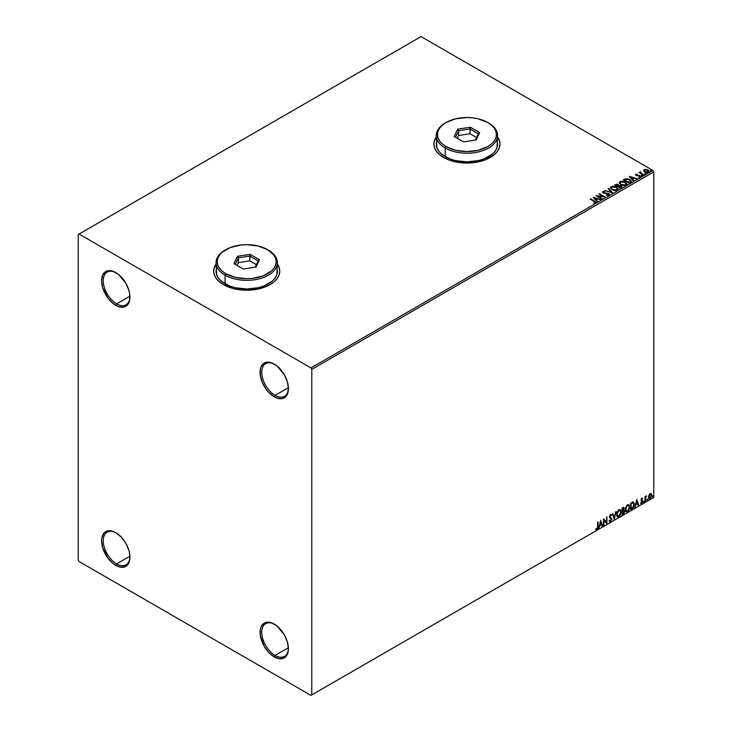 <?xml version="1.0" encoding="UTF-8"?>
<svg xmlns="http://www.w3.org/2000/svg" width="732" height="732" viewBox="0 0 732 732"><rect width="100%" height="100%" fill="white"/><g stroke="black" fill="none" stroke-linecap="round" stroke-linejoin="round"><path stroke-width="1.1" d="M275.076 395.372A18.876 10.898 -120 0 0 288.417 388.143A18.876 10.898 60 0 1 284.519 396.305A18.876 10.898 60 0 1 275.076 395.372L288.408 387.685L275.076 395.372A18.876 10.898 60 0 1 262.751 378.746A18.876 10.898 60 0 1 265.643 363.621A18.876 10.898 60 0 1 274.674 364.326A18.876 10.898 -120 0 0 261.736 372.497A18.876 10.898 -120 0 0 275.076 395.372L274.244 396.817L275.076 395.372M274.244 364.069L274.244 364.069A20.057 11.575 60 0 1 288.426 388.628A20.057 11.575 60 0 1 274.244 396.817L268.818 392.443L266.366 389.516L262.459 382.735L260.336 375.608L260.336 369.221L261.15 366.613L264.215 363.081L266.366 362.285L271.481 362.788L277.016 365.982L284.272 374.656L287.347 381.747L288.426 388.628L287.347 394.274L286.038 396.351L282.122 398.611L277.016 398.098L274.244 396.817A20.057 11.575 60 0 1 260.07 372.259A20.057 11.575 60 0 1 274.244 364.069L274.244 364.069M116.598 303.872A18.876 10.898 -120 0 0 129.939 296.643A18.876 10.898 60 0 1 126.032 304.814A18.876 10.898 60 0 1 116.598 303.872L129.921 296.185L116.598 303.872A18.876 10.898 60 0 1 104.264 287.246A18.876 10.898 60 0 1 107.165 272.121A18.876 10.898 60 0 1 116.187 272.826A18.876 10.898 -120 0 0 103.258 280.997A18.876 10.898 -120 0 0 116.598 303.872L115.766 305.317L116.598 303.872M115.766 272.569L115.766 272.569A20.057 11.575 60 0 1 129.939 297.137A20.057 11.575 60 0 1 115.766 305.317L112.993 303.405L107.888 298.015L102.663 287.649L101.583 280.759L102.663 275.113L105.737 271.581L107.888 270.785L112.993 271.288L118.529 274.482L125.794 283.156L128.869 290.247L129.674 293.779L129.674 300.166L127.551 304.851L123.644 307.111L118.529 306.598L115.766 305.317A20.057 11.575 60 0 1 101.583 280.759A20.057 11.575 60 0 1 115.766 272.569L115.766 272.569M116.598 563.933A18.876 10.898 -120 0 0 129.939 556.695A18.876 10.898 60 0 1 126.032 564.866A18.876 10.898 60 0 1 116.598 563.933L129.921 556.238L116.598 563.933A18.876 10.898 60 0 1 104.264 547.298A18.876 10.898 60 0 1 107.165 532.173A18.876 10.898 60 0 1 116.187 532.878A18.876 10.898 -120 0 0 103.258 541.049A18.876 10.898 -120 0 0 116.598 563.933L115.766 565.379L116.598 563.933M115.766 532.631L115.766 532.631A20.057 11.575 60 0 1 129.939 557.189A20.057 11.575 60 0 1 115.766 565.379L112.993 563.466L107.888 558.068L102.663 547.701L101.583 540.811L101.858 537.773L103.971 533.097L107.888 530.837L112.993 531.341L115.766 532.631L121.192 537.004L125.794 543.208L128.869 550.299L129.674 553.831L129.674 560.227L127.551 564.903L125.794 566.367L121.192 567.263L115.766 565.379A20.057 11.575 60 0 1 101.583 540.811A20.057 11.575 60 0 1 115.766 532.631M275.076 655.433A18.876 10.898 -120 0 0 288.417 648.195A18.876 10.898 60 0 1 284.519 656.366A18.876 10.898 60 0 1 275.076 655.433L288.408 647.738L275.076 655.433A18.876 10.898 60 0 1 262.751 638.798A18.876 10.898 60 0 1 265.643 623.673A18.876 10.898 60 0 1 274.674 624.378A18.876 10.898 -120 0 0 261.736 632.549A18.876 10.898 -120 0 0 275.076 655.433L274.244 656.869L275.076 655.433M274.244 624.131L274.244 624.131A20.057 11.575 60 0 1 288.426 648.689A20.057 11.575 60 0 1 274.244 656.869L268.818 652.496L264.215 646.292L260.336 635.669L260.336 629.273L261.15 626.674L264.215 623.133L266.366 622.337L271.481 622.841L277.016 626.034L284.272 634.708L287.347 641.799L288.426 648.689L288.152 651.727L286.038 656.403L284.272 657.867L279.67 658.763L274.244 656.869A20.057 11.575 60 0 1 260.07 632.311A20.057 11.575 60 0 1 274.244 624.131M216.05 264.243A33.032 19.069 0 0 0 213.689 271.224M216.205 263.831L214.33 267.409L213.689 271.124L214.33 274.848L216.205 278.425L219.261 281.719L223.37 284.611A33.032 19.069 180 0 1 213.689 271.124A33.032 19.069 180 0 1 216.05 264.051M436.263 137.104A33.032 19.069 0 0 0 433.902 144.085M436.409 136.692L434.534 140.27L433.902 143.994L434.534 147.708L436.409 151.286L439.465 154.589L443.574 157.471A33.032 19.069 180 0 1 433.902 143.994A33.032 19.069 180 0 1 436.263 136.911M78.233 234.524L78.233 560.081L79.065 561.526L310.944 695.4L653.768 497.476L311.786 694.915L311.786 369.367L653.768 171.919L653.768 497.476L653.768 171.919L652.935 170.474L310.944 367.922L79.065 234.048L421.056 36.6L652.935 170.474L421.056 36.6L78.233 234.524L78.233 560.081L79.065 561.526L310.944 695.4L311.786 694.915L311.786 369.367L310.944 367.922L79.065 234.048L78.233 234.524M643.593 170.712L645.999 172.359L648.836 171.91L648.616 170.428L646.557 169.403L644.288 169.504L643.593 170.712L644.663 171.837L648.515 172.157L649.083 171.361L647.957 169.934L646.008 169.312L644.096 169.604L643.538 170.794M643.346 175.049L643.794 174.792L640.747 172.871L640.72 171.727L640.152 172.697L639.082 172.587L643.346 175.049L643.794 174.792L640.967 173.081L640.72 171.727L640.152 172.697L639.082 172.587L643.346 175.049M635.632 174.975L635.888 174.344L636.154 175.479L639.137 175.772L636.584 175.598L637.078 175.369L636.584 175.598L636.447 174.628L637.362 174.198L635.797 174.399L635.815 175.232L639.402 175.9L639.823 176.494L638.725 177.144L639.905 177.08L640.527 176.641L639.942 175.68L636.584 175.213L636.355 174.692L637.362 174.198L635.888 174.728L637.362 174.582M630.408 182.524L631.268 181.014L628.925 179.157L625.97 178.7L623.207 179.935L629.044 183.311L631.359 181.399L629.794 179.587L625.695 178.745L623.207 179.935L629.044 183.311L630.408 182.524M618.842 185.663L618.147 184.528L614.523 184.949L620.361 188.325L621.99 187.236L621.248 185.891L618.842 185.562L617.085 184.153L614.523 184.949L620.361 188.325L622.072 186.935M612.501 192.855L608.612 188.362L608.127 188.646L611.129 192.022L604.797 190.567L612.583 192.818L608.612 188.362L608.127 188.646L611.129 192.022L604.797 190.567L612.501 192.855M602.326 198.738L597.98 196.231L605.245 197.054L599.407 193.678L598.959 193.943L603.305 196.451L596.04 195.627L601.878 198.994L602.326 198.738L597.98 196.231L605.245 197.054L599.407 193.678L598.959 193.943L603.305 196.451L596.04 195.627L602.326 198.738M595.491 202.856L594.512 201.053L590.568 198.784L590.12 199.04L595.006 201.995L593.716 203.103L595.491 202.856L595.692 201.867L590.568 198.784L590.12 199.04L594.009 201.282L594.887 202.508L593.716 203.103L595.894 202.7M277.391 264.051A33.032 19.069 180 0 1 279.752 271.124A33.032 19.069 180 0 1 259.357 288.747A33.032 19.069 180 0 1 223.37 284.611L234.084 288.747L240.279 289.826L253.162 289.826L265.066 286.981L270.081 284.611L274.18 281.719L277.236 278.425L279.112 274.848L279.752 271.124L279.112 267.409L277.236 263.831M497.595 136.911A33.032 19.069 180 0 1 499.956 143.994A33.032 19.069 180 0 1 479.57 161.607A33.032 19.069 180 0 1 443.574 157.471L448.579 159.85L460.483 162.696L473.375 162.696L485.279 159.85L494.393 154.589L497.44 151.286L499.325 147.708L499.956 143.994L499.325 140.27L497.44 136.692M593.194 197.265L597.156 201.721L597.651 201.437L596.379 200.01L598.017 199.058L600.972 199.516L593.194 197.265L597.156 201.721L597.651 201.437L596.379 200.01L598.017 199.058L600.972 199.516L593.194 197.265M608.951 195.087L608.603 193.458L603.589 193.019L604.614 193.303L603.589 193.019L603.433 191.875L604.961 191.445L602.839 191.519L602.518 192.242L602.839 191.519L603.159 192.909L608.146 193.715L607.88 195.27L606.435 195.105L608.319 194.758L606.435 194.721L608.951 195.087L609.372 194.392L608.74 193.541L603.589 192.635L603.324 191.958L604.961 191.445L602.637 191.674L603.68 193.147L608.448 193.943L608.319 194.758L606.361 195.105L608.365 195.288L609.372 194.474M612.08 189.762L616.088 190.622L617.625 190.055L618.119 189.048L615.987 186.861L612.501 186.285L611.074 186.77L610.479 187.877L612.08 189.762L617.378 190.219L618.119 189.14L616.545 187.154L611.202 186.697L610.479 187.776L612.08 189.762M620.763 184.748L624.771 185.608L626.308 185.04L626.802 184.034L624.671 181.847L621.184 181.271L619.757 181.756L619.162 182.863L620.763 184.748L626.061 185.205L626.802 184.125L625.229 182.14L619.885 181.682L619.162 182.771L620.763 184.748M629.273 176.439L633.244 180.886L633.729 180.603L632.457 179.175L634.095 178.233L637.06 178.681L629.346 176.394L633.244 180.886L633.729 180.603L632.457 179.175L634.095 178.233L637.06 178.681L629.273 176.439M641.516 175.634L642.486 175.442L641.397 175.14M644.956 173.649L645.935 173.457L644.846 173.155M650.565 170.41L651.544 170.217L650.455 169.906M650.904 493.45L651.315 493.725L650.108 493.615L648.891 495.125L648.552 497.943L649.915 498.812L651.526 496.635L651.416 493.862L649.742 493.88L648.461 497.129L649.128 498.803L650.108 498.712L651.755 495.225L651.077 493.533M645.011 501.566L645.606 497.54L646.585 495.811L645.459 497.101L645.459 496.378L645.011 496.635L645.011 501.566L645.533 497.916L646.585 495.811L645.459 497.101L645.459 496.378L645.011 496.635L645.011 501.566M641.9 498.346L641.076 500.505L642.312 501.951L641.772 502.921L641.15 502.756L641.287 503.616L642.641 502.326L642.687 500.99L641.497 499.855L642.769 498.547L641.9 498.346L641.049 500.139L642.321 501.813L640.893 503.36L641.818 503.497L642.769 501.53L641.497 499.855L642.769 498.547L641.9 498.346L642.769 498.547M632.073 509.033L633.418 507.788L634.196 505.702L634.251 503.561L633.171 502.015L630.719 503.076L630.719 509.82L632.073 509.033L630.719 509.435L632.073 509.033L634.305 504.458L632.988 502.006L630.719 503.076L630.719 509.82L632.073 509.033M622.035 514.834L623.783 513.672L624.497 512.18L624.359 510.543L623.655 510.259L624.204 508.511L623.673 507.368L622.035 508.09L622.035 514.834L623.197 514.157L624.579 511.448L623.655 510.259L624.204 508.511L623.801 507.422L622.035 508.09L622.035 514.834M614.175 519.372L616.115 511.503L614.212 517.725L612.794 513.425L612.3 513.708L614.175 519.372L616.115 511.503L614.212 517.725L612.794 513.425L612.3 513.708L614.175 519.372M603.992 525.247L603.992 520.232L606.91 523.563L606.91 516.819L606.462 522.108L603.543 518.768L603.543 525.512L603.992 520.232L606.81 523.627L606.91 516.819L606.462 522.108L603.543 518.768L603.543 525.512L603.992 525.247M597.632 526.665L597.394 528.312L595.903 529.309L597.01 529.456L597.962 528.037L598.081 521.925L597.632 526.665L597.01 528.76L596.132 528.66L595.903 529.309L597.01 529.456L598.081 526.473L598.081 521.925L597.632 522.181L597.632 526.665M600.697 520.406L598.831 528.23L599.92 525.439L601.558 524.496L602.152 526.308L602.646 526.024L600.697 520.406L598.831 528.23L599.92 525.439L601.558 524.496L602.152 526.308L602.646 526.024L600.697 520.406M610.168 514.386L611.632 515.072L610.497 514.578L609.454 516.755L611.257 519.4L610.433 521.01L609.518 520.415L609.161 520.964L610.47 521.678L611.687 519.473L609.902 516.463L610.36 515.365L611.275 515.685L611.632 515.072L610.232 514.779L609.509 517.25L611.238 519.638L610.351 521.056L609.518 520.415L609.161 520.964L610.47 521.678L609.555 521.614M616.646 514.605L616.939 516.206L617.899 517.048L619.885 515.895L621.129 512.29L620.269 509.664L618.339 510.14L616.765 513.333L617.57 516.929L618.897 516.819L621.139 511.979L620.214 509.628L618.86 509.747L616.646 514.605M625.329 509.591L625.622 511.192L626.592 512.034L628.568 510.881L629.813 507.276L628.953 504.65L627.022 505.126L625.448 508.319L626.253 511.915L627.58 511.805L629.822 506.965L628.898 504.613L627.544 504.741L625.329 509.591M636.776 499.581L634.909 507.404L635.998 504.613L637.636 503.662L638.24 505.483L638.725 505.199L636.776 499.581L634.909 507.404L635.998 504.613L637.636 503.662L638.24 505.483L638.725 505.199L636.776 499.581M643.593 501.914L644.05 502.198L644.252 501.164L643.611 501.704L643.968 502.262L644.343 501.475L643.968 501.136L643.593 501.914L643.968 502.262M647.033 499.919L647.573 500.121L647.692 499.169L647.051 499.718L647.408 500.267L647.783 499.489L647.408 499.142L647.408 500.267M652.651 496.68L653.182 496.882L653.301 495.93L652.669 496.479L653.026 497.028L653.402 496.25L653.026 495.903L652.651 496.68L653.026 497.028M499.956 144.085A33.032 19.069 0 0 0 497.595 137.104M499.956 143.994L499.325 140.462L497.44 136.884M436.409 136.884L434.534 140.462L433.902 144.186M279.752 271.224A33.032 19.069 0 0 0 277.391 264.243M279.752 271.124L279.112 267.601L277.236 264.023M216.205 264.023L214.33 267.601L213.689 271.316M595.802 529.273L596.836 529.154L597.632 527.845L597.742 522.117L598.081 526.473L597.01 529.456L595.573 529.117M595.903 529.309L597.01 529.456M600.624 520.726L602.646 526.024L602.052 525.988L600.624 520.726M601.219 524.304L599.581 525.247L598.932 527.781L599.581 525.247L601.219 524.304M600.405 521.824L600.112 524.643L600.405 521.824L601.365 523.911L600.112 524.643L600.405 521.824M603.543 518.805L606.462 522.108L603.543 518.805M606.581 517.012L606.581 523.343L606.581 517.012M603.662 520.04L603.662 525.054L603.662 520.04M609.71 521.733L610.47 521.678L611.705 519.144L609.902 516.463L610.497 515.273L611.275 515.685L611.632 515.072L610.497 514.578M610.433 521.01L609.518 520.415M609.189 520.223L610.104 520.818L609.189 520.223M611.632 515.072L611.028 515.346L610.982 514.468M610.497 515.273L611.275 515.685M609.463 521.587L610.662 521.019L611.366 519.116L611.083 517.917L609.646 516.691L610.159 515.081L609.573 516.27L611.705 519.144L610.47 521.678M612.565 513.562L614.212 517.725L612.565 513.562M615.676 511.76L613.992 518.814L615.676 511.76M620.041 509.554L621.139 511.979L618.897 516.819L617.405 516.81M617.177 516.691L618.824 516.453L620.269 514.413L620.8 511.787L620.26 509.765M617.753 516.124L616.856 515.053L616.985 512.583L618.128 510.561L619.665 510.195M619.794 510.296L618.549 510.241L619.958 510.369L620.681 512.235L618.879 516.133L617.835 516.216L616.756 514.148L617.671 516.097M617.094 514.34L618.549 510.241L617.094 514.34L618.266 510.954L620.077 510.442L620.663 512.739L619.684 515.392L618.092 516.316L617.094 514.34M623.618 507.358L624.204 508.511L623.325 510.067L624.579 511.448L623.197 514.157L622.035 514.45L623.902 512.766L623.92 510.231M624.149 510.35L623.655 510.259M623.572 509.637L623.536 507.285M623.088 510.716L623.792 511.522L623.088 510.716L622.145 511.183L623.426 510.909L624.131 511.714L622.484 513.882L622.145 511.183L623.701 511M622.612 508.063L623.756 508.777L622.145 510.488L622.145 508.328L623.756 508.777L622.484 510.689L622.145 508.328L622.484 510.689L622.484 508.52L623.756 508.777M623.426 510.909L624.131 511.714L623.82 512.821L622.484 513.882L622.145 511.183L622.145 513.69L622.484 511.375L623.719 510.918L624.131 511.714M622.95 508.255L623.508 508.136M628.724 504.54L629.822 506.965L627.58 511.805L626.089 511.796M625.86 511.686L627.507 511.439L628.953 509.399L629.483 506.773L628.944 504.751M626.436 511.11L625.54 510.039L625.668 507.569L626.812 505.547L628.349 505.181M628.477 505.281L627.233 505.226L628.642 505.354L629.364 507.221L627.562 511.119L626.519 511.201L625.439 509.133L626.354 511.082M625.778 509.326L627.233 505.226L625.778 509.326L626.949 505.94L628.678 505.373L629.364 507.468L628.367 510.378L626.775 511.302L625.778 509.326M633.491 502.134L632.988 502.006M632.658 501.813L634.305 504.458L631.743 508.841L633.802 505.83L633.29 502.024M633.043 502.802L633.811 503.991L633.656 506.233L631.167 508.868L631.167 503.506L633.043 502.802L630.828 503.314L632.75 502.783L633.857 504.714L632.851 507.724L630.828 508.676L630.828 503.314L630.828 508.676L630.828 503.314L632.951 502.728M636.703 499.892L638.725 505.199L638.13 505.153L636.703 499.892M637.307 503.47L635.66 504.421L635.019 506.956L635.66 504.421L637.307 503.47M636.483 500.99L636.19 503.808L636.483 500.99L637.444 503.085L636.19 503.808L636.483 500.99M641.571 498.153L642.431 498.355L642.193 498.885L642.348 498.282M642.174 498.931L641.598 498.748L641.159 499.663L642.623 500.853L641.607 500.24M642.623 500.853L641.818 503.497L640.564 503.168M640.893 503.36L641.818 503.497M641.772 502.921L641.15 502.756M640.82 502.564L641.433 502.728M641.186 500.807L642.211 501.402M641.397 500.981L642.092 501.301M640.729 503.332L642.065 502.683L642.174 500.523M641.269 500.048L641.598 498.748M644.343 501.475L643.254 501.722M643.593 502.088L643.986 501.109M645.13 496.571L645.459 497.101L645.13 496.571M645.834 496.296L645.203 497.723L645.459 501.31L645.386 496.964M647.783 499.489L646.704 499.727M647.079 498.95L647.033 500.093M651.315 493.725L651.755 495.225L650.108 498.712L648.964 498.684M648.708 498.556L649.961 498.401L651.013 496.937L651.416 495.033L650.876 493.432M650.611 494.109L649.769 494.027L651.297 495.491L650.108 498.108L648.927 497.87L648.854 495.253L650.519 494.027M650.108 498.108L649.266 498.062L648.57 496.68L650.638 494.109L651.297 495.326L650.638 497.604L650.108 498.108L648.909 496.872L650.446 493.981M650.108 494.219L648.57 496.68L649.769 497.916M653.402 496.25L652.313 496.488M652.688 495.71L652.688 496.836M601.365 523.911L600.112 524.643L600.734 522.017L601.365 523.911M637.444 503.085L636.19 503.808L636.813 501.182L637.444 503.085M310.944 367.922L652.935 170.474L653.768 171.919L311.786 369.367L310.944 367.922M311.786 694.915L653.768 497.476L311.786 694.915M595.885 202.618L594.512 201.437L595.491 203.24M595.079 202.554L593.496 203.093L595.024 202.398M593.579 197.704L600.533 199.772L593.579 197.704M596.379 200.394L597.422 201.565L596.379 200.394M594.631 198.445L595.967 199.937L597.23 199.214L595.967 199.937L594.631 198.061L597.23 198.83L595.967 199.552L594.631 198.445M596.736 196.03L603.305 196.835L596.736 196.03M599.288 194.136L599.407 193.678L604.55 197.036L599.288 194.136M597.98 196.615L601.988 198.93L597.98 196.615M608.146 193.715L608.319 194.758M608.319 195.142L608.146 194.099L608.319 195.142L608.621 194.749M602.839 191.519L602.473 192.068M603.589 192.635L603.433 191.875M609.335 194.63L608.603 193.843L608.951 195.471M603.589 193.019L603.25 192.443M605.236 190.695L611.129 192.406L605.236 190.695M608.347 188.902L608.612 188.362L612.19 192.763L608.347 188.902M610.497 187.978L611.202 186.697L616.545 187.154L618.101 189.332M618.119 189.432L616.802 187.694L613.983 186.687L611.485 186.935L610.479 188.078M617.296 188.975L616.655 190.329L614.551 190.558L612.126 189.625L611.247 188.225M617.369 189.414L616.765 190.265L612.528 189.89L611.266 188.115M611.824 187.026L616.097 187.41L617.369 188.966L616.765 189.881L612.528 189.506L611.247 187.914L611.824 187.026L613.343 186.687L616.49 187.667L617.286 189.359L615.731 190.201L612.968 189.725L611.33 188.325L611.824 187.026M618.842 185.562L621.248 185.891L618.851 185.8M621.532 187.648L621.248 185.891L622.035 187.118M622.044 187.136L620.736 186.047L618.842 185.946M621.312 187.182L620.214 188.106L618.046 186.459L620.8 186.157L620.727 187.804L620.8 186.541L620.727 187.804L620.214 187.712L620.727 187.804M618.174 185.955L617.442 186.504L615.575 185.04L617.707 184.793L617.671 186.367M617.707 184.793L617.442 186.12L615.575 185.04L617.442 186.504L615.575 185.04L617.524 184.702L618.211 185.397L617.671 185.983M620.8 186.157L620.214 187.712L618.046 186.459L620.214 188.106L618.046 186.459L620.425 185.983L621.312 186.797L620.727 187.419M626.802 184.418L625.723 182.844L623.38 181.801L620.48 181.801L619.181 182.936L619.885 181.682L625.229 182.14L626.784 184.318M625.979 183.961L625.338 185.315L623.234 185.553L620.809 184.62L619.931 183.21M626.052 184.409L625.448 185.251L621.212 184.876L619.949 183.101M620.507 182.012L624.78 182.396L626.052 183.952L625.448 184.867L621.212 184.491L619.931 182.899L620.507 182.012L622.026 181.673L625.174 182.652L625.97 184.354L624.414 185.187L621.651 184.72L620.013 183.311L620.507 182.012M623.545 180.127L625.695 178.745L629.794 179.587L631.332 181.591L629.794 179.971L627.388 179.111L623.545 180.127M630.435 181.646L628.898 183.091L624.259 180.026L626.006 179.203L629.346 179.852L630.563 181.627L628.898 183.091L629.383 182.424L624.259 180.026L627.827 179.239L629.987 180.292L630.536 181.435M629.657 176.87L636.62 178.937L629.657 176.87M632.457 179.56L633.5 180.74L632.457 179.56M630.719 177.611L632.055 179.111L633.308 178.379L632.055 179.111L630.719 177.226L633.308 177.995L632.055 178.718L630.719 177.611M636.584 175.213L636.447 174.628M638.588 177.144L640.226 176.943L639.942 175.68L639.137 175.387L639.942 175.68L640.226 177.327M640.226 176.943L640.564 176.467M640.527 176.668L638.99 175.753L639.649 176.668L639.146 177.171M639.512 175.955L639.649 176.668M635.888 174.344L636.154 175.479M636.977 174.555L635.614 175.003M636.584 175.598L636.355 175.076M641.516 176.019L642.257 175.204L642.376 176.083M642.376 175.698L642.257 175.204M642.403 175.698L641.36 175.552M640.152 173.081L639.411 172.779L639.53 172.331L640.152 173.081L640.235 171.837L640.152 172.697M640.235 171.837L640.747 172.148L639.997 172.523M640.967 173.081L640.683 172.185M640.967 173.466L643.465 174.985L640.537 172.789M644.956 174.033L645.706 173.219L645.816 174.097M645.816 173.713L645.706 173.219M645.853 173.713L644.801 173.566M643.593 171.096L644.096 169.604L646.008 169.312L647.957 169.934L649.055 171.544M649.028 172.011L648.616 170.812L646.557 169.787L644.508 169.815L643.556 170.602M648.369 171.489L647.838 172.313L646.484 172.432L644.261 171.041L644.618 169.906L647.518 170.199L647.985 172.24L648.351 171.453L645.121 171.965L647.985 172.24L645.121 171.581L644.618 169.906L646.136 169.733L647.783 170.373L648.36 171.453M644.618 170.3L645.121 171.965L644.261 170.657L644.618 169.906M650.565 170.794L651.315 169.97L651.434 170.858M651.434 170.474L651.315 169.97M651.462 170.474L650.419 170.318M597.23 198.83L595.967 199.552L594.631 198.061L597.23 198.83M633.308 177.995L632.055 178.718L630.719 177.226L633.308 177.995M216.635 267.866L216.05 271.316A30.671 17.705 0 0 0 225.035 283.842L225.035 275.168L225.868 273.731A29.49 17.028 180 0 1 225.868 249.649A29.49 17.028 180 0 1 267.573 249.649L258.003 245.961L246.721 244.662L240.965 244.991L230.333 247.535L222.199 252.229L219.472 255.175L217.797 258.369L217.23 261.69L217.797 265.011L219.472 268.205L222.199 271.151L225.868 273.731L235.439 277.419L246.721 278.718L252.476 278.389L263.108 275.845L271.243 271.151L273.969 268.205L275.644 265.011L276.211 261.69L275.644 258.369L273.969 255.175L267.573 249.649A29.49 17.028 180 0 1 267.573 273.731A29.49 17.028 180 0 1 225.868 273.731L225.035 275.168A30.671 17.705 0 0 0 268.406 275.168A30.671 17.705 0 0 0 268.406 250.134L268.406 250.134A30.671 17.705 180 0 1 277.391 262.651A30.671 17.705 180 0 1 258.46 279.011A30.671 17.705 180 0 1 225.035 275.168L225.035 283.842A30.671 17.705 0 0 0 258.46 287.676A30.671 17.705 0 0 0 277.391 271.316L276.806 267.866M225.868 249.649L225.035 250.134A30.671 17.705 0 0 0 225.035 275.168A30.671 17.705 180 0 1 216.05 262.651A30.671 17.705 180 0 1 225.456 249.887M250.124 254.343L259.439 259.723L256.035 267.061L243.317 269.028L234.002 263.657L237.406 256.31L250.124 254.343L237.406 256.31L234.002 263.657L243.317 269.028L256.035 267.061L259.439 259.723L250.124 254.343L249.777 260.885L238.376 262.651L237.077 265.432L238.376 262.651L238.376 257.829L238.376 262.651L249.777 260.885L249.777 256.072L258.122 260.885L255.194 267.189L258.122 260.885L259.439 259.723L258.122 260.885L249.777 256.072L250.124 254.343M216.05 262.651L216.635 274.775L218.383 278.096L221.22 281.161L229.683 286.047L234.981 287.676L246.721 289.03L258.46 287.676L263.758 286.047L272.222 281.161L275.058 278.096L276.806 274.775L277.391 262.651M235.32 264.417L238.376 257.829L249.777 256.072L238.376 257.829L237.406 256.31L238.376 257.829L235.32 264.417M256.365 264.682L249.777 260.885L256.365 264.682M436.848 140.727L436.263 144.186A30.671 17.705 0 0 0 445.239 156.703L445.239 148.038L446.072 146.592A29.49 17.028 180 0 1 446.072 122.509A29.49 17.028 180 0 1 487.777 122.509L478.216 118.822L472.68 117.852L466.925 117.523L455.643 118.822L446.072 122.509L442.412 125.09L439.685 128.036L438.001 131.229L437.434 134.551L438.001 137.872L439.685 141.066L442.412 144.012L446.072 146.592L455.643 150.28L466.925 151.579L478.216 150.28L487.777 146.592L491.447 144.012L494.173 141.066L495.857 137.872L496.415 134.551L495.857 131.229L494.173 128.036L491.447 125.09L487.777 122.509A29.49 17.028 180 0 1 487.787 122.509A29.49 17.028 180 0 1 487.777 146.592A29.49 17.028 180 0 1 446.072 146.592L445.239 148.038A30.671 17.705 0 0 0 488.619 148.038A30.671 17.705 0 0 0 488.619 122.994L488.619 122.994A30.671 17.705 180 0 1 497.595 135.512A30.671 17.705 180 0 1 478.664 151.872A30.671 17.705 180 0 1 445.239 148.038L445.239 156.703A30.671 17.705 0 0 0 478.664 160.546A30.671 17.705 0 0 0 497.595 144.186L497.01 140.727M446.072 122.509L445.239 122.994A30.671 17.705 0 0 0 445.239 148.038A30.671 17.705 180 0 1 436.263 135.512A30.671 17.705 180 0 1 445.669 122.756M470.337 127.212L479.643 132.584L476.239 139.931L463.521 141.898L454.206 136.518L457.619 129.18L470.337 127.212L457.619 129.18L454.206 136.518L463.521 141.898L476.239 139.931L479.643 132.584L470.337 127.212L469.981 133.746L458.58 135.512L457.29 138.293L458.58 135.512L458.58 130.699L458.58 135.512L469.981 133.746L469.981 128.933L478.335 133.755L475.407 140.059L478.335 133.755L479.643 132.584L478.335 133.755L469.981 128.933L470.337 127.212M436.263 135.512L436.848 147.635L438.596 150.957L441.423 154.022L449.887 158.908L455.194 160.546L466.925 161.891L478.664 160.546L483.971 158.908L492.426 154.022L495.262 150.957L497.01 147.635L497.595 135.512M455.524 137.277L458.58 130.699L469.981 128.933L458.58 130.699L457.619 129.18L458.58 130.699L455.524 137.277M476.569 137.552L469.981 133.746L476.569 137.552"/></g></svg>
